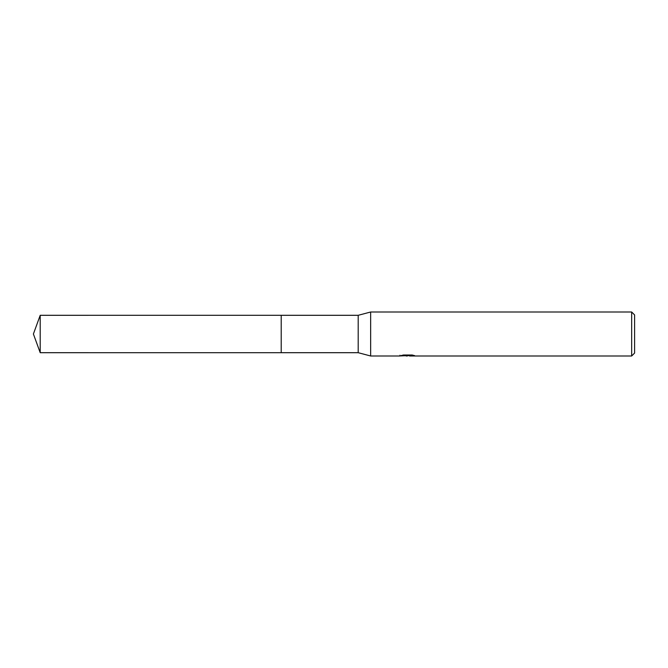 <?xml version="1.0" encoding="UTF-8"?>
<svg xmlns="http://www.w3.org/2000/svg" width="668" height="668" viewBox="0 0 668 668"><rect width="100%" height="100%" fill="white"/><g stroke="black" fill="none" stroke-linecap="round" stroke-linejoin="round"><path stroke-width="1" d="M399.99 355.217L399.831 355.994L370.656 355.994L358.198 352.696L281.211 352.696L281.22 315.304L358.198 315.304L370.656 312.006L631.669 312.006L634.6 314.937L634.6 353.063L631.669 355.994L409.651 355.994L409.559 355.251L410.661 355M281.211 352.696L281.211 315.304L281.211 352.704L40.205 352.696L40.205 315.304L281.211 315.296M358.198 352.696L358.198 315.304M370.656 355.994L370.656 312.006M409.559 355.652L404.758 355.777M407.321 355.994L406.278 355.994M631.669 355.994L631.669 312.006M399.99 355.952L408.198 355.576L401.167 355.576L403.455 355L412.131 355L414.644 355.643L409.559 355.986M408.198 355L408.198 355.576M408.198 355.259L409.559 355.259M40.205 315.304L33.4 334L40.205 352.696"/></g></svg>
